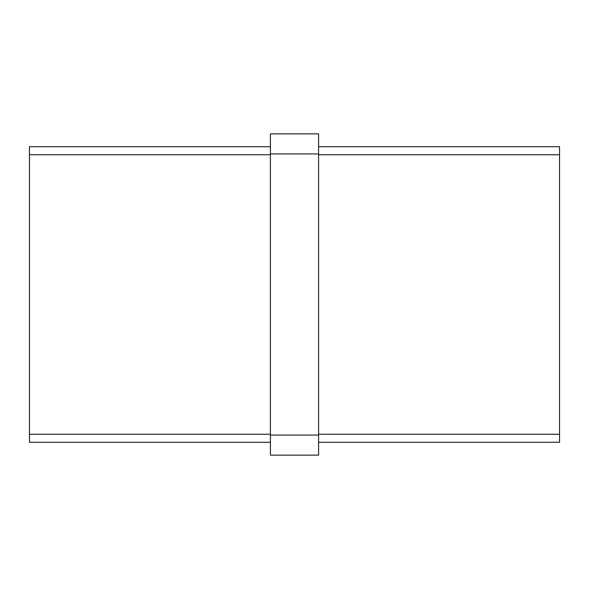 <?xml version="1.0" encoding="UTF-8"?>
<svg xmlns="http://www.w3.org/2000/svg" width="589" height="589" viewBox="0 0 589 589"><rect width="100%" height="100%" fill="white"/><g stroke="black" fill="none" stroke-linecap="round" stroke-linejoin="round"><path stroke-width="0.88" d="M318.597 153.943L270.403 153.943L270.403 133.865L318.597 133.865L318.597 455.135L270.403 455.135L270.403 435.057L318.597 435.057M270.403 153.943L270.403 435.057M318.597 146.713L559.55 146.713L559.55 442.287L318.597 442.287M270.403 442.287L29.45 442.287L29.45 434.255L270.403 434.255M270.403 154.745L29.45 154.745L29.45 434.255M29.45 154.745L29.45 146.713L270.403 146.713M559.55 154.745L318.597 154.745M318.597 434.255L559.55 434.255"/></g></svg>
